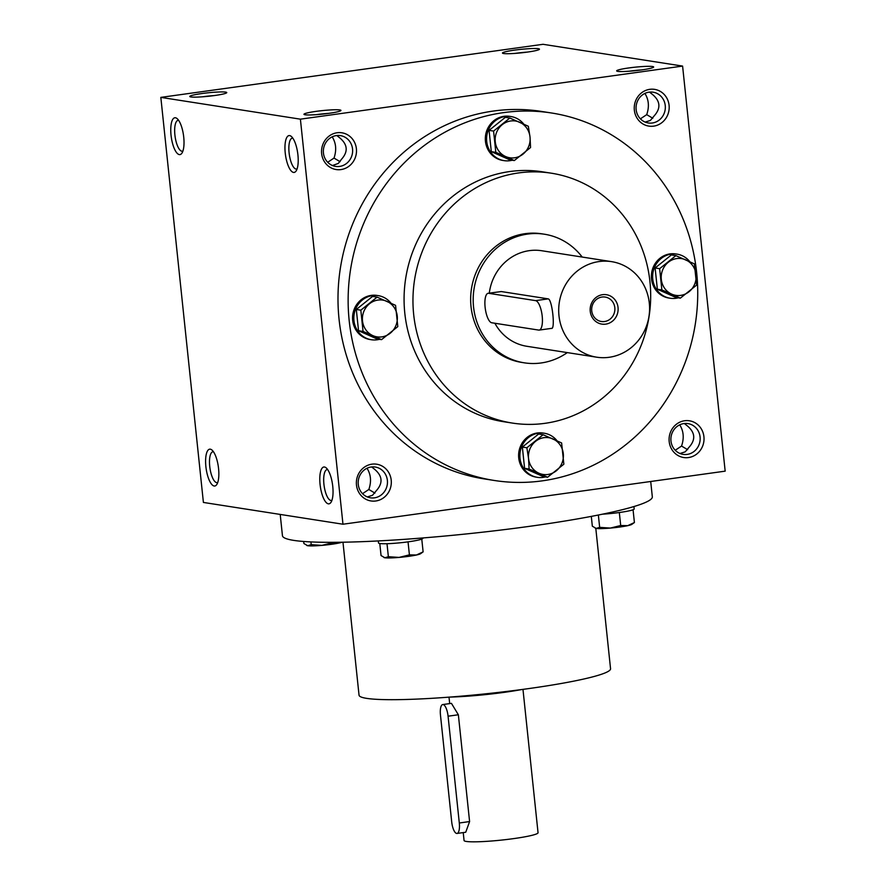 <?xml version="1.0" encoding="UTF-8"?>
<svg xmlns="http://www.w3.org/2000/svg" width="886" height="886" viewBox="0 0 886 886"><rect width="100%" height="100%" fill="white"/><g stroke="black" fill="none" stroke-linecap="round" stroke-linejoin="round"><path stroke-width="1.33" d="M527.104 52.13A15.571 1.462 -6 0 0 515.973 53.271A15.571 1.462 -6 0 0 515.176 53.382M675.232 450.254L681.544 446.057C684.258 438.138 683.649 431.061 679.717 424.826M680.005 453.51L685.221 451.838L689.064 447.231C695.964 439.5 695.2 432.235 686.772 425.424L684.324 423.519M687.148 454.407A15.571 14.619 -81.1 0 1 683.117 454.374A15.571 14.619 -81.1 0 1 671.079 436.732A15.571 14.619 -81.1 0 1 687.924 423.597A15.571 14.619 -81.1 0 1 700.162 439.102A15.571 14.619 -81.1 0 1 687.148 454.407M688.488 457.564A18.595 17.454 -81.1 0 1 670.547 432.036A18.595 17.454 -81.1 0 1 700.627 427.849A18.595 17.454 -81.1 0 1 688.488 457.564M640.39 118.846L646.714 114.648C649.427 106.719 648.818 99.653 644.886 93.418M652.317 122.999A15.571 14.619 -81.1 0 1 648.286 122.966A15.571 14.619 -81.1 0 1 636.248 105.323A15.571 14.619 -81.1 0 1 653.093 92.188A15.571 14.619 -81.1 0 1 665.331 107.693A15.571 14.619 -81.1 0 1 652.317 122.999M653.658 126.144A18.595 17.454 -81.1 0 1 635.705 100.616A18.595 17.454 -81.1 0 1 665.796 96.441A18.595 17.454 -81.1 0 1 653.658 126.144M362.529 493.679L368.842 489.482C371.555 481.563 370.946 474.486 367.014 468.262M374.446 497.832A15.571 14.619 -81.1 0 1 370.414 497.799A15.571 14.619 -81.1 0 1 358.376 480.157A15.571 14.619 -81.1 0 1 375.221 467.022A15.571 14.619 -81.1 0 1 387.459 482.538A15.571 14.619 -81.1 0 1 374.446 497.832M375.786 500.989A18.595 17.454 -81.1 0 1 357.833 475.461A18.595 17.454 -81.1 0 1 387.924 471.286A18.595 17.454 -81.1 0 1 375.786 500.989M327.687 162.271L334.011 158.073C336.713 150.155 336.115 143.078 332.184 136.843M339.604 166.424A15.571 14.619 -81.1 0 1 335.584 166.391A15.571 14.619 -81.1 0 1 323.545 148.748A15.571 14.619 -81.1 0 1 340.39 135.613A15.571 14.619 -81.1 0 1 352.628 151.118A15.571 14.619 -81.1 0 1 339.604 166.424M340.955 169.58A18.595 17.454 -81.1 0 1 323.002 144.053A18.595 17.454 -81.1 0 1 353.093 139.866A18.595 17.454 -81.1 0 1 340.955 169.58M649.493 92.1L651.93 94.005C660.369 100.816 661.133 108.092 654.222 115.822L650.39 120.43L645.174 122.091M646.714 114.648L652.794 118.259M681.544 446.057L687.625 449.667M332.471 165.516L338.308 163.423L341.52 159.247C348.42 151.517 347.655 144.241 339.227 137.441L336.791 135.525M367.302 496.935L372.519 495.263L376.351 490.656C383.261 482.925 382.497 475.66 374.058 468.849L371.622 466.944M494.255 480.467L484.099 478.883A185.96 174.52 -81.1 0 1 338.053 293.742A185.96 174.52 -81.1 0 1 493.436 111.038A185.96 174.52 -81.1 0 1 541.468 111.426L551.624 113.009A185.96 174.52 98.9 0 0 503.58 112.622A185.96 174.52 98.9 0 0 348.198 295.337A185.96 174.52 98.9 0 0 494.255 480.467A185.96 174.52 98.9 0 0 695.366 323.656A185.96 174.52 98.9 0 0 551.624 113.009M682.597 66.085L300.398 119.167L160.831 97.382L543.029 44.3L682.597 66.085L725.169 471.153L342.971 524.224L300.398 119.167M342.971 524.224L203.403 502.44L160.831 97.382M179.326 154.596A18.595 6.18 -97.9 0 0 181.94 153.123A18.595 6.18 -97.9 0 0 183.513 135.337A18.595 6.18 -97.9 0 0 177.156 118.646A18.595 6.18 -97.9 0 0 170.843 132.811A18.595 6.18 -97.9 0 0 179.326 154.596M289.644 135.591A18.595 6.18 82.1 0 1 291.35 136.466A18.595 6.18 82.1 0 1 297.707 153.156A18.595 6.18 82.1 0 1 296.134 170.943A18.595 6.18 82.1 0 1 285.846 157.243A18.595 6.18 82.1 0 1 289.644 135.591M214.157 486.004A18.595 6.18 -97.9 0 0 216.771 484.531A18.595 6.18 -97.9 0 0 218.344 466.745A18.595 6.18 -97.9 0 0 211.987 450.055A18.595 6.18 -97.9 0 0 205.685 464.22A18.595 6.18 -97.9 0 0 214.157 486.004M324.486 467.011A18.595 6.18 82.1 0 1 326.181 467.886A18.595 6.18 82.1 0 1 332.538 484.576A18.595 6.18 82.1 0 1 330.965 502.362A18.595 6.18 82.1 0 1 320.677 488.651A18.595 6.18 82.1 0 1 324.486 467.011M201.919 93.539A18.595 1.75 -6 0 0 189.87 96.629A18.595 1.75 -6 0 0 208.443 96.275A18.595 1.75 -6 0 0 226.694 92.764A18.595 1.75 -6 0 0 201.919 93.539M328.806 113.353A18.595 1.75 174 0 1 304.064 114.46A18.595 1.75 174 0 1 322.271 110.617A18.595 1.75 174 0 1 340.888 110.584A18.595 1.75 174 0 1 328.806 113.353M514.622 50.114A18.595 1.75 -6 0 0 502.572 53.204A18.595 1.75 -6 0 0 521.145 52.85A18.595 1.75 -6 0 0 539.397 49.339A18.595 1.75 -6 0 0 514.622 50.114M641.508 69.928A18.595 1.75 174 0 1 616.767 71.035A18.595 1.75 174 0 1 634.985 67.192A18.595 1.75 174 0 1 653.591 67.159A18.595 1.75 174 0 1 641.508 69.928M551.325 173.191L542.442 171.806A126.454 118.669 98.9 0 0 509.782 171.541A126.454 118.669 98.9 0 0 404.116 295.78A126.454 118.669 98.9 0 0 503.436 421.681L512.318 423.065A126.454 118.669 98.9 0 0 649.073 316.435A126.454 118.669 98.9 0 0 551.325 173.191A126.454 118.669 98.9 0 0 518.664 172.925A126.454 118.669 98.9 0 0 412.998 297.164A126.454 118.669 98.9 0 0 512.318 423.065M524.313 362.828L521.776 362.429A65.088 61.079 -81.1 0 1 470.665 297.63A65.088 61.079 -81.1 0 1 525.044 233.682A65.088 61.079 -81.1 0 1 541.855 233.826L544.392 234.214A65.088 61.079 98.9 0 0 527.58 234.081A65.088 61.079 98.9 0 0 473.202 298.028A65.088 61.079 98.9 0 0 524.313 362.828A65.088 61.079 98.9 0 0 567.306 352.606M342.971 542.221L359.04 695.178A126.454 11.883 -6 0 0 486.037 693.782A126.454 11.883 -6 0 0 610.554 668.742L595.802 528.355M280.209 514.423L282.446 535.687A185.96 17.487 -6 0 0 469.215 533.638A185.96 17.487 -6 0 0 652.317 496.813L650.712 481.486M331.94 500.28A15.571 5.172 82.1 0 1 331.386 500.457A15.571 5.172 82.1 0 1 324.11 485.738A15.571 5.172 82.1 0 1 327.1 469.602A15.571 5.172 82.1 0 1 327.621 469.602A15.571 5.172 82.1 0 1 327.676 469.613M213.482 451.794A15.571 5.172 -97.9 0 0 212.906 451.771A15.571 5.172 -97.9 0 0 209.816 467.143A15.571 5.172 -97.9 0 0 216.66 482.626A15.571 5.172 -97.9 0 0 217.181 482.626A15.571 5.172 -97.9 0 0 217.746 482.46M297.109 168.872A15.571 5.172 82.1 0 1 296.544 169.049A15.571 5.172 82.1 0 1 289.279 154.33A15.571 5.172 82.1 0 1 292.258 138.194A15.571 5.172 82.1 0 1 292.79 138.194A15.571 5.172 82.1 0 1 292.845 138.205M178.651 120.374A15.571 5.172 -97.9 0 0 178.064 120.363A15.571 5.172 -97.9 0 0 174.985 135.735A15.571 5.172 -97.9 0 0 181.829 151.207A15.571 5.172 -97.9 0 0 182.35 151.218A15.571 5.172 -97.9 0 0 182.915 151.041M629.37 71.201A15.571 1.462 174 0 1 641.298 69.95M316.667 114.626A15.571 1.462 174 0 1 328.595 113.375M340.091 161.684L334.011 158.073M214.401 95.555A15.571 1.462 -6 0 0 203.259 96.696A15.571 1.462 -6 0 0 202.473 96.807M374.922 493.092L368.842 489.482M459.302 822.994L448.072 716.198A11.153 3.71 -97.9 0 0 442.734 704.558A11.153 3.71 -97.9 0 0 440.464 715.013L451.694 821.798A11.153 3.71 -97.9 0 0 457.032 833.449A11.153 3.71 -97.9 0 0 459.302 822.994L469.591 821.566L465.737 832.242L457.032 833.449M522.087 689.485A55.785 5.25 174 0 1 504.61 692.298A55.785 5.25 174 0 1 449.889 697.083M442.734 704.558L451.439 703.351L458.361 714.769L469.591 821.566M522.973 689.374L538.046 832.729A37.19 3.5 174 0 1 513.747 838.599A37.19 3.5 174 0 1 464.065 840.504L463.234 832.585M342.096 542.232A18.595 1.75 174 0 1 339.272 542.963A18.595 1.75 174 0 1 321.906 545.377A18.595 1.75 174 0 1 307.719 545.721A18.595 1.75 174 0 1 306.877 545.51A18.595 1.75 174 0 1 306.777 545.466M310.92 541.922L311.207 544.646L307.719 545.721L303.887 543.506L303.676 541.479M311.207 544.646L321.906 545.377L332.25 542.808L339.272 542.963L341.619 542.243M598.36 515.021L599.656 527.358L610.354 528.078L620.698 525.509L627.72 525.664L634.409 522.53L631.818 524.379A18.595 1.75 174 0 1 627.72 525.664A18.595 1.75 174 0 1 610.354 528.078A18.595 1.75 174 0 1 596.167 528.421A18.595 1.75 174 0 1 595.326 528.211A18.595 1.75 174 0 1 595.226 528.167M599.656 527.358L596.167 528.421L592.335 526.206L591.305 516.394M633.933 506.548L634.188 508.952A22.316 2.093 174 0 1 619.602 512.473A22.316 2.093 174 0 1 602.502 514.179M619.325 512.507L620.698 525.509M633.058 509.749L634.409 522.53M387.005 543.716L388.367 556.696L399.065 557.416L409.41 554.857L416.431 555.013L423.12 551.867L420.529 553.728A18.595 1.75 174 0 1 416.431 555.013A18.595 1.75 174 0 1 399.065 557.416A18.595 1.75 174 0 1 384.878 557.77A18.595 1.75 174 0 1 384.037 557.56A18.595 1.75 174 0 1 383.937 557.504M388.367 556.696L384.878 557.77L381.046 555.555L379.784 543.506M422.866 537.946L422.899 538.289A22.316 2.093 174 0 1 408.324 541.811A22.316 2.093 174 0 1 378.51 542.963L378.3 540.936M408.036 541.855L409.41 554.857M421.769 539.098L423.12 551.867M397.803 326.613L381.545 339.648L372.862 335.628A18.595 17.454 98.9 0 0 390.239 333.214A18.595 17.454 98.9 0 0 397.249 316.069A18.595 17.454 98.9 0 0 386.883 301.329A18.595 17.454 98.9 0 0 369.517 303.743A18.595 17.454 98.9 0 0 362.507 320.887A18.595 17.454 98.9 0 0 372.862 335.628L363.061 331.43L360.823 310.178L377.082 297.131L395.566 305.349L397.803 326.613M377.082 297.131L372.563 296.422L356.316 309.469L358.542 330.733L377.037 338.95L381.545 339.648M390.992 303.189A22.316 20.943 98.9 0 0 378.244 295.636A22.316 20.943 98.9 0 0 372.485 295.592A22.316 20.943 98.9 0 0 353.835 317.52A22.316 20.943 98.9 0 0 371.356 339.737A22.316 20.943 98.9 0 0 379.43 339.327M378.244 295.636L376.971 295.437A22.316 20.943 98.9 0 0 371.212 295.392A22.316 20.943 98.9 0 0 352.562 317.321A22.316 20.943 98.9 0 0 370.093 339.537L371.356 339.737M358.542 330.733L363.061 331.43M356.316 309.469L360.823 310.178M563.85 464.198L547.592 477.244L538.909 473.224A18.595 17.454 98.9 0 0 556.286 470.809A18.595 17.454 98.9 0 0 563.297 453.665A18.595 17.454 98.9 0 0 552.93 438.924A18.595 17.454 98.9 0 0 535.565 441.339A18.595 17.454 98.9 0 0 528.554 458.483A18.595 17.454 98.9 0 0 538.909 473.224L529.097 469.026L528.554 458.483L526.871 447.762L543.118 434.727L561.613 442.945L563.85 464.198M543.118 434.727L538.61 434.018L522.363 447.065L524.59 468.329L543.085 476.535L547.592 477.244M557.039 440.785A22.316 20.943 98.9 0 0 544.292 433.232A22.316 20.943 98.9 0 0 538.522 433.188A22.316 20.943 98.9 0 0 519.883 455.116A22.316 20.943 98.9 0 0 537.403 477.332A22.316 20.943 98.9 0 0 545.477 476.912M544.292 433.232L543.018 433.032A22.316 20.943 98.9 0 0 537.259 432.988A22.316 20.943 98.9 0 0 518.609 454.917A22.316 20.943 98.9 0 0 536.141 477.133L537.403 477.332M524.59 468.329L529.097 469.026M522.363 447.065L526.871 447.762M696.606 285.115L680.348 298.15L671.677 294.13A18.595 17.454 98.9 0 0 689.042 291.727A18.595 17.454 98.9 0 0 696.053 274.571A18.595 17.454 98.9 0 0 685.698 259.831A18.595 17.454 98.9 0 0 668.321 262.245A18.595 17.454 98.9 0 0 661.31 279.4A18.595 17.454 98.9 0 0 671.677 294.13L661.864 289.932L659.627 268.679L675.885 255.633L694.369 263.851L696.606 285.115M675.885 255.633L671.378 254.935L655.119 267.971L657.357 289.235L675.841 297.452L680.348 298.15M689.795 261.691A22.316 20.943 98.9 0 0 677.048 254.138A22.316 20.943 98.9 0 0 671.289 254.094A22.316 20.943 98.9 0 0 652.639 276.022A22.316 20.943 98.9 0 0 670.17 298.239A22.316 20.943 98.9 0 0 678.244 297.829M677.048 254.138L675.785 253.95A22.316 20.943 98.9 0 0 670.015 253.894A22.316 20.943 98.9 0 0 651.376 275.823A22.316 20.943 98.9 0 0 668.897 298.039L670.17 298.239M657.357 289.235L661.864 289.932M655.119 267.971L659.627 268.679M530.559 147.519L514.312 160.565L505.629 156.545A18.595 17.454 98.9 0 0 523.006 154.131A18.595 17.454 98.9 0 0 530.016 136.976A18.595 17.454 98.9 0 0 519.65 122.235A18.595 17.454 98.9 0 0 502.273 124.649A18.595 17.454 98.9 0 0 495.263 141.804A18.595 17.454 98.9 0 0 505.629 156.545L495.817 152.348L493.58 131.084L509.838 118.037L528.322 126.255L530.016 136.976L530.559 147.519M509.838 118.037L505.33 117.34L489.072 130.375L491.309 151.639L509.793 159.857L514.312 160.565M523.748 124.095A22.316 20.943 98.9 0 0 511 116.553A22.316 20.943 98.9 0 0 505.241 116.498A22.316 20.943 98.9 0 0 486.591 138.426A22.316 20.943 98.9 0 0 504.123 160.643A22.316 20.943 98.9 0 0 512.197 160.233M511 116.553L509.738 116.354A22.316 20.943 98.9 0 0 503.968 116.31A22.316 20.943 98.9 0 0 485.329 138.227A22.316 20.943 98.9 0 0 502.849 160.444L504.123 160.643M491.309 151.639L495.817 152.348M489.072 130.375L493.58 131.084M601.993 297.043A12.36 11.596 98.9 0 0 591.671 309.192A12.36 11.596 98.9 0 0 601.372 321.496A12.36 11.596 98.9 0 0 614.74 311.075A12.36 11.596 98.9 0 0 605.193 297.076A12.36 11.596 98.9 0 0 601.993 297.043M535.587 300.631L488.64 293.299A14.874 4.939 -97.9 0 0 488.142 293.288A14.874 4.939 -97.9 0 0 485.196 307.974A14.874 4.939 -97.9 0 0 491.73 322.759L538.677 330.079A14.874 4.939 -97.9 0 0 539.175 330.09A14.874 4.939 -97.9 0 0 542.121 315.416A14.874 4.939 -97.9 0 0 535.587 300.631L548.201 298.87L501.255 291.549L488.142 293.288M599.113 261.547A48.353 45.374 98.9 0 0 558.712 309.048A48.353 45.374 98.9 0 0 596.688 357.191A48.353 45.374 98.9 0 0 648.973 316.413A48.353 45.374 98.9 0 0 611.595 261.647A48.353 45.374 98.9 0 0 599.113 261.547M611.595 261.647L541.811 250.749A48.353 45.374 98.9 0 0 529.33 250.649A48.353 45.374 98.9 0 0 489.305 293.133M494.875 323.246A48.353 45.374 98.9 0 0 526.904 346.293L596.688 357.191M551.291 328.329C555.544 330.611 552.266 299.324 548.201 298.87M602.591 294.684A14.874 13.966 98.9 0 0 592.878 318.451A14.874 13.966 98.9 0 0 616.955 315.106A14.874 13.966 98.9 0 0 602.591 294.684M582.213 257.062A65.088 61.079 98.9 0 0 544.392 234.214M458.361 714.769L448.072 716.198M488.64 293.299L501.255 291.549M449.678 703.595L449.003 697.149M551.768 328.341L539.175 330.09"/></g></svg>
